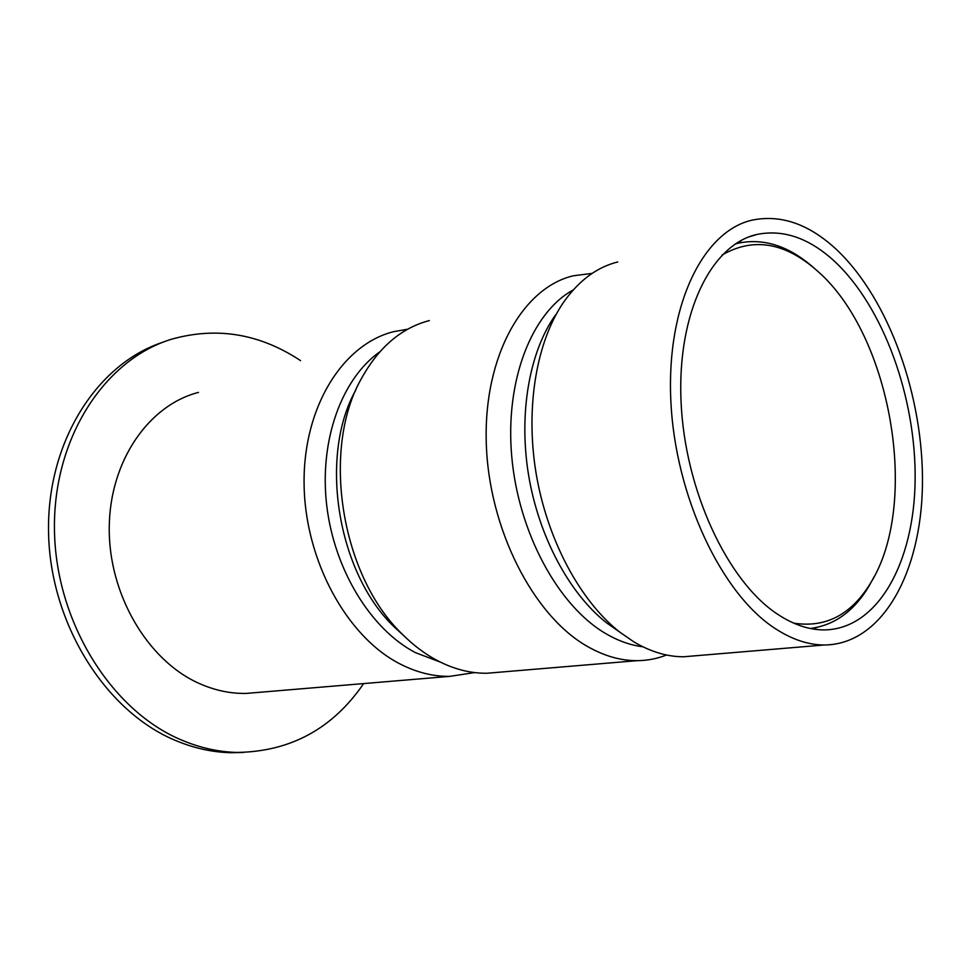 <?xml version="1.0" encoding="UTF-8"?>
<svg xmlns="http://www.w3.org/2000/svg" width="971" height="971" viewBox="0 0 971 971"><rect width="100%" height="100%" fill="white"/><g stroke="black" fill="none" stroke-linecap="round" stroke-linejoin="round"><path stroke-width="1.46" d="M836.565 249.608C809.086 224.058 780.927 214.239 752.064 220.15C703.259 231.098 666.3 304.882 670.84 400.598C675.112 496.205 721.514 594.021 775.246 628.589C791.887 639.428 808.188 644.89 824.124 644.999C882.457 644.695 921.345 572.247 922.45 484.553C923.676 396.666 889.096 299.141 836.565 249.608M834.647 261.417C809.389 238.174 783.548 229.168 757.149 234.399C711.512 244.267 677.042 312.747 681.047 401.569C684.786 490.282 727.558 581.495 777.565 614.206C793.465 624.705 809.025 629.936 824.245 629.912C878.124 629.232 914.257 561.918 915.131 480.05C916.139 398.025 883.61 307.103 834.647 261.417M617.738 261.952C597.505 267.001 579.845 279.866 564.782 300.561C536.987 339.522 525.056 405.914 536.004 472.731C547.049 539.524 580.112 600.988 619.753 632.109L633.966 641.94C650.74 651.844 667.308 656.797 683.645 656.772L696.571 655.68M555.546 314.907C529.547 351.405 518.429 413.039 528.552 474.904C538.771 536.745 569.467 593.706 606.523 622.799L618.928 631.453M573.266 289.916C531.89 312.468 504.944 380.013 511.729 456.382C518.393 532.727 558.325 605.855 605.491 633.444C617.969 640.799 630.422 645.242 642.863 646.783M592.14 273.397L573.169 275.813C522.799 287.732 483.764 355.993 486.253 442.242C488.462 528.406 533.115 615.638 587.273 646.358C604.047 655.959 620.651 660.729 637.061 660.668C647.354 660.596 657.185 658.714 666.567 655M429.352 320.576C401.181 327.955 378.411 347.533 361.018 379.285C321.085 450.046 341.161 575.852 402.225 634.112C413.282 645.217 424.946 654.017 437.241 660.523C453.845 669.189 470.401 673.425 486.896 673.255L499.992 672.15M355.823 389.99C318.622 456.067 337.204 572.453 394.08 626.793L404.567 636.43M379.77 351.866C341.853 378.569 319.18 440.033 326.657 504.896C334.085 569.734 370.983 629.463 415.406 652.621L440.276 662.076M407.735 329.193L393.704 331.657C343.079 344.122 303.28 406.485 304.081 483.352C304.639 560.133 346.878 637.049 400.21 664.03C416.729 672.454 433.236 676.569 449.707 676.374L474.698 672.575M198.497 392.405C149.036 404.98 109.832 460.57 109.238 527.314C108.424 593.997 147.325 660.037 198.4 683.099C214.227 690.284 230.176 693.731 246.233 693.415L259.014 692.347M300.561 360.654L297.344 358.542C257.57 333.32 215.683 326.863 171.661 339.182C105.438 359.161 53.235 436.962 54.449 529.219C55.347 621.416 111.07 710.444 181.091 739.841C199.674 747.767 218.329 751.967 237.058 752.44C290.499 751.639 332.689 728.675 363.652 683.584M742.172 242.386L737.754 242.398M813.152 629.002L817.254 627.363M243.345 752.464L230.685 752.707C211.981 752.234 193.363 748.058 174.816 740.181C105.354 711.088 49.994 623.455 48.55 532.217C46.826 440.919 97.804 363.142 163.31 342.095M721.963 255.118C753.083 237.021 784.811 242.228 817.145 270.739L817.813 271.346C891.378 335.553 920.265 504.083 870.477 583.231C851.239 614.764 825.653 628.067 793.732 623.151M813.892 267.911C789.35 246.258 764.311 237.98 738.773 243.078L735.229 244.012M810.202 628.468C834.21 625.421 853.727 611.451 868.766 586.545L874.118 576.762M683.645 656.772L824.124 644.999M606.523 622.799L619.753 632.109M486.896 673.255L637.061 660.668M394.08 626.793L402.225 634.112M246.233 693.415L449.707 676.374M749.284 236.778L757.149 234.399M230.685 752.707L237.058 752.44M870.477 583.231L868.766 586.545"/></g></svg>

